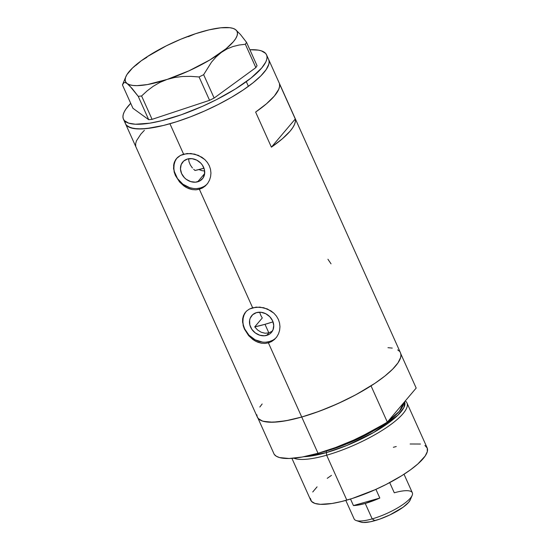 <?xml version="1.0" encoding="UTF-8"?>
<svg xmlns="http://www.w3.org/2000/svg" width="550" height="550" viewBox="0 0 550 550"><rect width="100%" height="100%" fill="white"/><g stroke="black" fill="none" stroke-linecap="round" stroke-linejoin="round"><path stroke-width="0.82" d="M199.361 169.737L201.953 170.672L199.361 169.737M204.607 170.968L201.953 170.672L204.607 170.968M259.868 312.833L260.824 315.452L259.868 312.833M262.281 317.969L260.824 315.452L262.281 317.969L254.732 326.886L257.627 330.014L261.174 332.228L265.045 333.238L268.854 332.887L266.736 335.39A12.939 10.924 40.3 0 1 252.278 329.938A12.939 10.924 40.3 0 1 251.749 315.645A12.939 10.924 40.3 0 1 256.506 312.62L261.106 312.29L265.788 313.741L269.83 316.752L272.628 320.87L273.742 325.462L273.02 329.835L270.559 333.321L268.785 334.558L264.488 335.782L259.758 335.211L255.31 332.936L251.824 329.306L249.824 324.864L249.624 320.293L250.216 318.175L252.684 314.689L256.506 312.62A12.939 10.924 40.3 0 1 270.957 318.072A12.939 10.924 40.3 0 1 271.494 332.365A12.939 10.924 40.3 0 1 266.736 335.39L268.854 332.887L265.045 333.238L261.174 332.228L257.627 330.014L254.732 326.886L264.997 324.314L268.854 332.887L272.195 331.196L268.854 332.887L264.997 324.314A69.142 18.246 155.8 0 1 254.732 326.886L262.281 317.969M193.676 169.304L195.064 170.466L193.676 169.304M190.369 165.041L192.424 167.998L190.369 165.041L189.035 161.844L190.369 165.041M188.54 158.675L189.035 161.844L188.54 158.675M197.704 181.789A12.939 10.924 40.3 0 1 183.246 176.337A12.939 10.924 40.3 0 1 182.717 162.044A12.939 10.924 40.3 0 1 187.474 159.019L192.074 158.689L196.756 160.139L200.798 163.151L202.386 165.103L204.38 169.544L204.579 174.116L202.957 178.124L199.753 180.957L195.456 182.181L190.726 181.61L186.278 179.334L184.374 177.657L181.583 173.539L180.462 168.946L181.191 164.574L183.652 161.088L187.474 159.019A12.939 10.924 40.3 0 1 201.926 164.471A12.939 10.924 40.3 0 1 202.462 178.764A12.939 10.924 40.3 0 1 197.704 181.789L204.655 173.58L197.704 181.789M176.921 158.07A19.944 16.844 -139.7 0 0 178.441 179.877A19.944 16.844 -139.7 0 0 200.475 187.949L199.368 189.255L195.924 189.826L192.369 189.613L187.151 187.907L183.899 185.955L179.596 182.002L175.402 175.484L173.546 168.541L173.896 163.687L176.474 158.565L180.462 155.403L187.11 153.512L194.645 154.117L201.809 157.204L204.889 159.617L207.433 162.518L209.344 165.825L210.526 169.386L210.939 173.078L210.581 176.722L209.502 180.166L207.742 183.281L205.411 185.9L202.572 187.928L199.368 189.255L252.629 307.759L259.861 307.099L267.376 308.956L273.921 313.218L276.464 316.119L278.376 319.426L279.551 322.988L279.971 326.679L279.613 330.33L278.534 333.774L276.774 336.882L274.443 339.501L271.604 341.536L268.4 342.856L264.956 343.427L261.401 343.214L256.183 341.516L252.931 339.556L248.627 335.61L244.434 329.086L242.577 322.142L242.639 318.849L243.382 315.796L244.791 313.094L246.854 310.805L249.494 309.011L252.629 307.759L199.368 189.255L195.924 189.826L192.369 189.613L188.863 188.657L185.494 187.007L179.596 182.002L175.402 175.484L174.157 171.992L173.608 165.241L174.35 162.188L175.759 159.493L177.822 157.204L180.462 155.403L183.597 154.158L169.929 123.743L183.597 154.158L190.829 153.491L198.344 155.354L204.889 159.617L207.433 162.518L209.344 165.825L210.526 169.386L210.939 173.078L210.581 176.722L209.502 180.166L207.742 183.281L205.411 185.9L202.572 187.928L199.368 189.255L200.475 187.949A19.944 16.844 -139.7 0 0 207.364 183.796M245.953 311.671A19.944 16.844 -139.7 0 0 247.472 333.479A19.944 16.844 -139.7 0 0 269.507 341.55L268.4 342.856L301.73 417.024A78.451 20.701 -24.2 0 0 400.462 352.791L268.654 59.51A78.451 20.701 155.8 0 1 169.929 123.743A78.451 20.701 155.8 0 1 125.537 123.826A78.451 20.701 -24.2 0 0 173.731 122.623A78.451 20.701 -24.2 0 0 248.407 86.336A78.451 20.701 -24.2 0 0 268.654 59.51L266.551 54.828A78.451 20.701 155.8 0 1 246.304 81.654L248.407 86.336L246.304 81.654A78.451 20.701 155.8 0 1 171.627 117.941A78.451 20.701 155.8 0 1 123.434 119.151A78.451 20.701 155.8 0 1 130.708 103.317L125.895 109.093L124.224 111.925L123.234 114.524L122.939 116.861L123.331 118.903L124.417 120.642L128.611 123.131L135.362 124.231L149.669 123.2L161.473 120.759L181.431 114.716L202.558 106.281L216.391 99.688L235.441 88.963L251.013 78.066L261.759 67.939L265.767 62.047L266.75 59.455L267.053 57.117L266.654 55.076L265.567 53.336L261.374 50.847L258.308 50.119L249.879 49.754A78.451 20.701 155.8 0 1 266.551 54.828M279.503 83.882L295.274 118.979A78.451 20.701 155.8 0 1 271.397 147.166L255.626 112.069A78.451 20.701 -24.2 0 0 279.503 83.882L295.274 118.979L295.371 121.502L294.532 124.396L292.779 127.621L290.125 131.141L282.281 138.861L271.397 147.166L295.274 118.979L271.397 147.166L255.626 112.069L266.502 103.764L274.354 96.044L278.761 89.299L279.593 86.405L279.503 83.882M249.494 309.011L256.142 307.113L263.677 307.718L270.841 310.805L273.921 313.218L276.464 316.119L278.376 319.426L279.551 322.988L279.971 326.679L279.613 330.33L278.534 333.774L276.774 336.882L274.443 339.501L271.604 341.536L268.4 342.856L264.956 343.427L261.401 343.214L257.895 342.258L254.526 340.608L248.627 335.61L244.434 329.086L243.183 325.593L242.639 318.849L243.382 315.796L244.791 313.094L246.854 310.805L249.494 309.011M123.434 119.151L257.345 417.113A78.451 20.701 -24.2 0 0 301.73 417.024L268.4 342.856L269.507 341.55A19.944 16.844 -139.7 0 0 276.396 337.397M262.164 403.975L259.82 407.027M256.843 414.803L257.235 416.845L258.314 418.584L262.501 421.08L269.232 422.187L278.259 421.864L289.231 420.124L301.73 417.024L315.274 412.699L329.34 407.309L343.393 401.053L356.881 394.185L374.956 383.295L384.883 376.062L392.659 369.167L397.987 362.876L400.654 357.438L400.957 355.101L400.572 353.052M399.493 351.312L397.732 349.896M392.246 348.088L387.963 347.689M125.036 121.516L125.427 123.564L126.507 125.304L130.694 127.799L137.424 128.906L146.451 128.583L163.515 125.455L176.598 121.729L190.472 116.841L204.593 110.99L218.433 104.397L231.454 97.316L243.148 90.014L253.076 82.775L260.851 75.879L266.179 69.596L268.847 64.157L269.156 61.82L268.764 59.771M144.389 130.322L140.869 134.09L136.462 140.828L135.63 143.722L135.719 146.245M266.042 342.162L269.507 341.55L272.663 340.271M245.637 312.104L244.042 315.019L243.127 318.278L242.921 321.757M243.437 325.325L244.654 328.845L248.958 335.191L255.2 339.831L262.412 342.066M197.01 188.561L200.475 187.949L203.631 186.67M176.605 158.503L175.01 161.418L174.096 164.677L173.896 168.156M174.405 171.724L177.485 178.571L182.861 184.174L189.716 187.681L193.38 188.464M331.031 263.814L327.917 259.236M123.977 82.596L125.324 82.589L127.16 83.573L129.415 85.539L138.222 96.333L141.591 95.982L147.173 90.846L153.23 86.281L159.871 82.417L167.166 79.413A61.167 16.136 155.8 0 1 127.16 83.573L132.062 88.419L138.222 96.333L148.713 119.694L132.942 108.288L122.444 84.927L123.977 82.596L125.324 82.589L127.16 83.573A61.167 16.136 155.8 0 1 125.854 76.663A61.167 16.136 155.8 0 1 141.322 60.727L146.946 57.296L141.322 60.727A61.167 16.136 155.8 0 1 195.484 33.729A61.167 16.136 155.8 0 1 233.179 28.428A61.167 16.136 155.8 0 1 235.489 29.576L233.681 28.6L235.489 29.576A61.167 16.136 155.8 0 1 221.327 52.415L226.978 48.964L232.904 46.551L239.051 45.038L245.355 44.261L255.853 67.616L214.143 98.044L203.644 74.683L211.516 62.143L216.157 56.856L221.327 52.415A61.167 16.136 155.8 0 1 167.166 79.413L174.79 77.461L182.731 76.484L190.884 76.367L199.072 76.966L209.571 100.32L152.089 119.343L141.591 95.982L147.173 90.846L153.23 86.281L159.871 82.417L167.166 79.413L174.79 77.461L182.731 76.484L190.884 76.367L199.072 76.966L203.644 74.683L211.516 62.143L216.157 56.856L221.327 52.415L226.978 48.964L232.904 46.551L239.051 45.038L245.355 44.261L246.544 42.336L240.439 34.478L235.489 29.576L233.076 28.394L229.783 27.699L220.77 27.796L209.076 29.851L195.484 33.729L188.306 36.678M125.854 76.663L122.444 84.927L132.942 108.288L148.713 119.694L152.089 119.343L209.571 100.32L214.143 98.044L255.853 67.616L257.043 65.691L246.544 42.336L240.439 34.478L235.489 29.576L236.974 31.212L237.504 33.282L237.071 35.757L235.689 38.582L233.379 41.718L226.133 48.696L209.756 60.005L189.049 70.792L167.166 79.413L147.434 84.562L136.991 85.649L132.866 85.442L129.573 84.748L127.16 83.573L125.675 81.936L125.146 79.86L125.572 77.392L126.954 74.559L132.474 68.035L141.322 60.727L136.125 65.196L141.322 60.727L146.809 56.939L166.403 45.787L180.929 39.167L195.484 33.729M268.757 59.758L269.156 61.799L268.854 64.13L266.193 69.568L260.879 75.852L253.117 82.748L243.196 89.98L231.509 97.281L218.494 104.363L204.662 110.963L190.534 116.813L176.66 121.708L163.57 125.441L151.772 127.875L141.714 128.92L133.787 128.535L128.287 126.734L126.521 125.317L125.434 123.585M141.591 95.982L152.089 119.343L148.713 119.694L138.222 96.333L141.591 95.982M203.644 74.683L214.143 98.044L209.571 100.32L199.072 76.966L203.644 74.683M246.544 42.336L257.043 65.691L255.853 67.616L245.355 44.261L246.544 42.336M195.064 170.466A53.185 14.032 -24.2 0 0 203.981 168.224L194.947 170.486M273.02 321.839A69.142 18.246 155.8 0 1 264.997 324.314L273.02 321.839M291.919 458.356L310.716 500.191A63.828 16.844 -24.2 0 0 346.83 500.122L326.645 455.207L326.363 452.602A1.327 0.619 74.1 0 0 326.191 451.069L326.191 451.069A61.167 16.136 -24.2 0 1 320.512 452.567L326.191 451.069A1.327 0.619 -105.9 0 1 326.363 452.602L346.844 445.473L373.856 432.382L397.932 415.147L403.961 407.419L404.594 401.754A62.15 16.397 155.8 0 1 326.363 452.602L326.645 455.207A63.828 16.844 -24.2 0 0 387.674 426.766A63.828 16.844 -24.2 0 0 405.274 400.943A63.828 16.844 155.8 0 1 406.966 402.944A63.828 16.844 155.8 0 1 326.645 455.207L346.83 500.122A63.828 16.844 -24.2 0 0 427.151 447.858L406.966 402.944M326.363 452.602L303.944 456.706A62.15 16.397 155.8 0 0 326.363 452.602M326.191 451.069A61.167 16.136 -24.2 0 0 385.034 423.569L352 441.664L326.191 451.069M387.764 421.623A61.167 16.136 -24.2 0 0 403.556 402.971L399.41 411.228L387.764 421.623M257.923 418.096L274.216 454.362A78.451 20.701 -24.2 0 0 318.031 453.289L301.73 417.024A78.451 20.701 155.8 0 1 257.923 418.096L274.216 454.362L276.347 456.252L279.579 457.586L289.107 458.494L302.204 457.029L318.031 453.289A78.451 20.701 -24.2 0 0 387.337 422.125L371.037 385.859A78.451 20.701 155.8 0 1 301.73 417.024L318.031 453.289L335.589 447.514L353.753 440.069L371.381 431.42L387.337 422.125L371.037 385.859L355.08 395.154L337.452 403.803L319.289 411.249L301.73 417.024L285.904 420.764L272.807 422.228L263.278 421.321L260.047 419.987L257.923 418.096M400.819 353.877L416.185 388.066L387.337 422.125L416.185 388.066L400.819 353.877M326.645 455.207A63.828 16.844 155.8 0 1 293.893 458.198A63.828 16.844 -24.2 0 0 326.645 455.207M424.93 445.507L427.24 448.071L427.309 451.639L425.136 456.067L417.876 463.939L410.637 469.714L401.803 475.654L386.293 484.378L375.031 489.741L352.254 498.479L341.612 501.511L332.021 503.491L320.389 504.322L314.909 503.422L311.506 501.387L310.31 498.307M312.73 491.982L317.061 486.867M327.229 478.335L331.464 475.372M393.36 447.288L396.254 446.538M410.135 443.994L420.468 444.036M345.806 500.411L354.124 518.925A31.914 8.422 -24.2 0 0 372.185 518.891L365.241 503.449A31.914 8.422 155.8 0 1 353.444 505.567L379.823 498.046L375.911 489.349L379.823 498.046A31.914 8.422 155.8 0 1 365.241 503.449L372.185 518.891L374.942 520.644A28.188 7.439 -24.2 0 0 410.272 499.861L412.177 495.364A31.914 8.422 155.8 0 1 372.185 518.891A31.914 8.422 -24.2 0 0 412.342 492.766L404.023 474.244M389.703 482.604L394.288 492.793A31.914 8.422 155.8 0 1 412.177 495.364M353.444 505.567L350.508 499.029L353.444 505.567L379.823 498.046L365.241 503.449L358.786 504.976L353.444 505.567M410.286 499.833L408.684 502.288L403.123 507.217L389.909 514.903L379.809 519.09L370.453 521.757L363.268 522.5L360.807 522.087A28.188 7.439 -24.2 0 0 374.942 520.644L372.185 518.891A31.914 8.422 155.8 0 1 356.18 520.527L360.807 522.087M233.179 28.428L233.784 28.634"/></g></svg>
